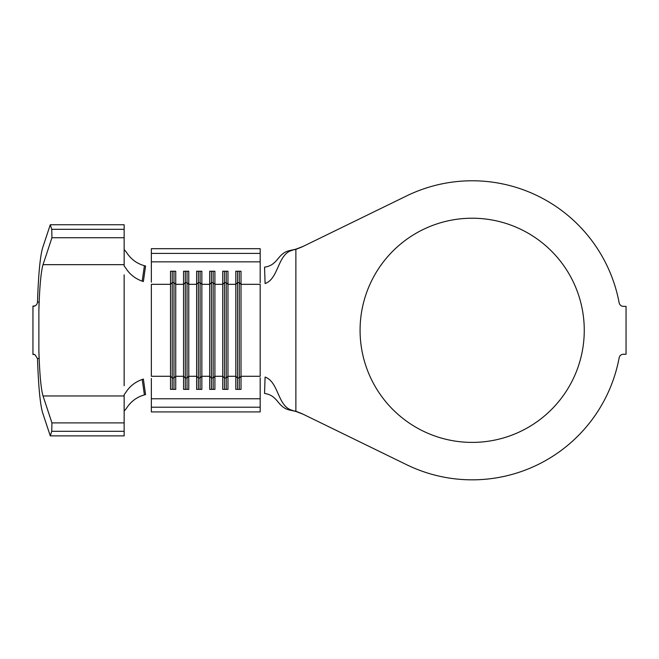 <?xml version="1.0" encoding="UTF-8"?>
<svg xmlns="http://www.w3.org/2000/svg" width="659" height="659" viewBox="0 0 659 659"><rect width="100%" height="100%" fill="white"/><g stroke="black" fill="none" stroke-linecap="round" stroke-linejoin="round"><path stroke-width="0.99" d="M472.174 218.22A112.088 112.088 0 0 0 360.078 330.307A112.088 112.088 0 0 0 472.174 442.395A112.088 112.088 0 0 0 584.261 330.307A112.088 112.088 0 0 0 472.174 218.22M292.407 410.318C277.596 406.957 278.856 381.849 265.091 377.072L264.547 393.456C278.823 395.515 277.052 407.88 290.808 410.285L295.875 411.241L302.028 413.687L406.619 464.702A149.527 149.527 0 0 0 619.147 357.804A4.349 4.349 0 0 1 623.422 354.254L626.05 354.254L626.05 306.369L623.422 306.369A4.349 4.349 0 0 1 619.147 302.81A149.527 149.527 0 0 0 406.619 195.912L302.028 246.927L295.875 249.374L290.808 250.338L295.875 249.176L303.058 246.425M37.505 302.011C38.444 274.317 40.15 256.252 42.637 247.825L50.273 224.744L51.74 229.307L51.937 237.726L43.033 264.663C40.957 271.763 39.573 287.003 38.873 310.389L39.095 302.119L37.505 302.011C37.25 304.524 35.808 305.974 33.205 306.361M37.505 358.603L39.095 358.496L38.873 350.234C39.573 373.612 40.957 388.851 43.033 395.96L51.937 422.897L51.74 431.307L50.273 435.871L42.637 412.789C40.15 404.362 38.444 386.298 37.505 358.603L35.018 354.731M151.356 253.402L260.181 253.402L260.181 248.69L151.356 248.69L151.356 282.167M151.356 378.447L151.356 411.924L260.181 411.924L260.181 398.777L151.356 398.777M173.984 271.236L173.984 377.978L175.731 376.289L175.731 284.326L173.984 282.637L172.246 282.637L172.246 377.978L170.508 376.289L151.356 376.289L151.356 284.326L170.508 284.326L170.508 389.378L175.731 389.378L175.731 376.289L183.564 376.289L183.564 389.378L188.787 389.378L188.787 376.289L196.621 376.289L196.621 389.378L201.852 389.378L201.852 376.289L209.686 376.289L209.686 389.378L214.908 389.378L214.908 376.289L222.742 376.289L222.742 389.378L227.965 389.378L227.965 376.289L235.798 376.289L235.798 389.378L241.021 389.378L241.021 376.289L260.181 376.289L260.181 284.326L241.021 284.326L241.021 376.289L239.283 377.978L239.283 389.378M260.181 377.706L260.181 398.777M172.246 271.236L172.246 282.637L170.508 284.326L170.508 271.236L175.731 271.236L175.731 284.326L183.564 284.326L183.564 376.289L185.303 377.978L185.303 389.378M187.049 271.236L187.049 282.637L185.303 282.637L183.564 284.326L183.564 271.236L188.787 271.236L188.787 284.326L187.049 282.637L187.049 377.978L188.787 376.289L188.787 284.326L196.621 284.326L196.621 376.289L198.367 377.978L198.367 389.378M200.105 271.236L200.105 282.637L198.367 282.637L196.621 284.326L196.621 271.236L201.852 271.236L201.852 284.326L200.105 282.637L200.105 377.978L201.852 376.289L201.852 284.326L209.686 284.326L209.686 376.289L211.424 377.978L211.424 389.378M213.162 271.236L213.162 282.637L211.424 282.637L209.686 284.326L209.686 271.236L214.908 271.236L214.908 284.326L213.162 282.637L213.162 377.978L214.908 376.289L214.908 284.326L222.742 284.326L222.742 376.289L224.48 377.978L224.48 389.378M226.226 271.236L226.226 282.637L224.48 282.637L222.742 284.326L222.742 271.236L227.965 271.236L227.965 284.326L226.226 282.637L226.226 377.978L227.965 376.289L227.965 284.326L235.798 284.326L235.798 376.289L237.545 377.978L237.545 389.378M303.058 414.19L295.875 411.438L290.808 410.285M292.407 250.305C277.596 253.657 278.856 278.765 265.091 283.543L264.547 267.159C278.823 265.099 277.052 252.735 290.808 250.338M260.181 253.402L260.181 282.909M151.356 407.213L260.181 407.213M239.283 271.236L239.283 282.637L237.545 282.637L235.798 284.326L235.798 271.236L241.021 271.236L241.021 284.326L239.283 282.637L239.283 377.978L237.545 377.978L237.545 271.236M151.356 261.845L260.181 261.845M224.48 271.236L224.48 377.978L226.226 377.978L226.226 389.378M211.424 271.236L211.424 377.978L213.162 377.978L213.162 389.378M198.367 271.236L198.367 377.978L200.105 377.978L200.105 389.378M185.303 271.236L185.303 377.978L187.049 377.978L187.049 389.378M173.984 389.378L173.984 377.978L172.246 377.978L172.246 389.378M124.147 249.489L126.281 252.059C130.746 259.069 136.792 263.625 144.412 265.717L145.557 266.005L143.374 281.55L142.196 281.146C135.161 278.625 129.724 274.342 125.885 268.287L124.147 265.931L124.147 224.744L50.273 224.744M124.147 385.746L124.147 274.877M50.273 435.871L124.147 435.871L124.147 394.692L125.885 392.327C129.699 386.289 135.136 382.006 142.196 379.469L143.374 379.065L145.557 394.609L144.412 394.898C136.808 396.982 130.762 401.537 126.281 408.555L124.147 411.134M144.412 265.717L142.196 281.146M142.196 379.469L144.412 394.898M51.74 431.307L124.147 431.307M51.937 422.897L124.147 422.897M38.873 350.234L38.873 310.389M51.937 237.726L124.147 237.726M51.74 229.307L124.147 229.307M35.1 305.842L32.95 306.106L32.95 354.509L33.452 354.385M35.108 354.773L32.95 354.254M295.875 249.374L295.875 411.241M43.033 395.96L124.147 395.96M43.033 264.663L124.147 264.663M34.161 306.262L33.452 306.229M34.186 354.353L32.975 354.245"/></g></svg>
